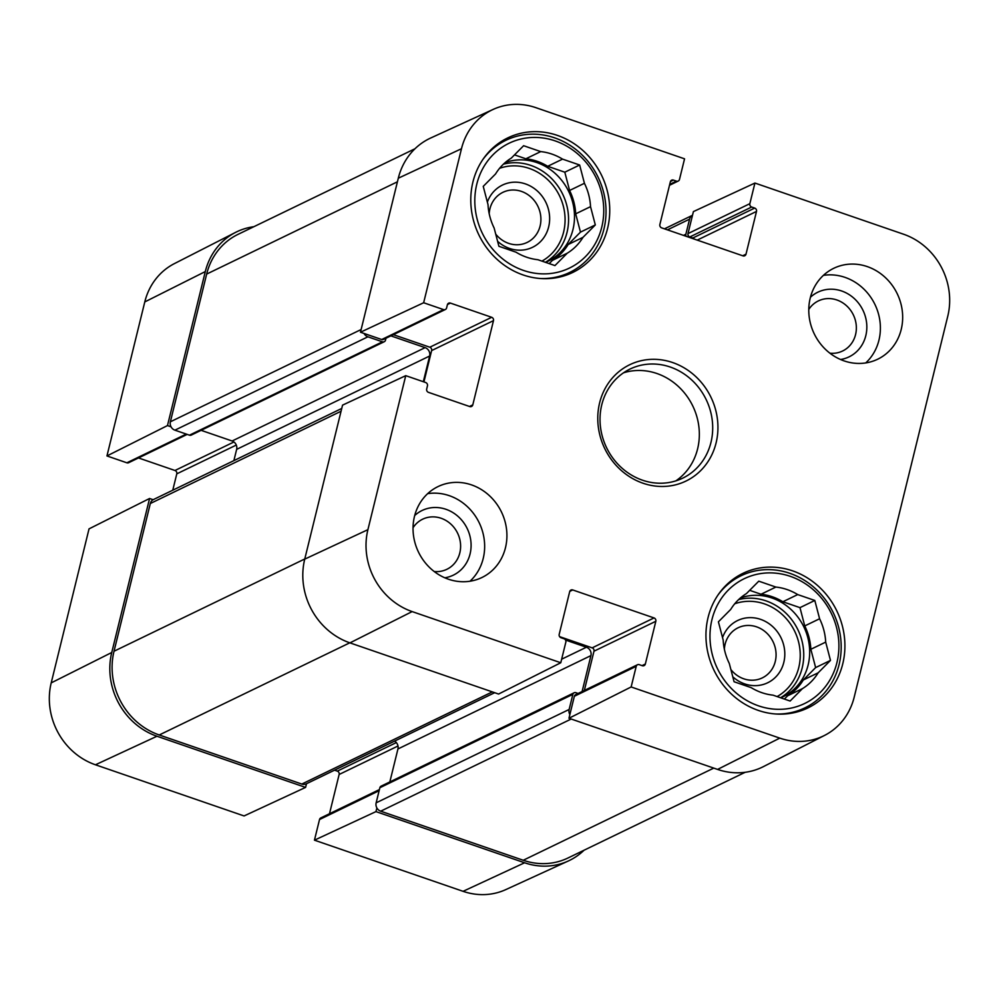 <?xml version="1.0" encoding="UTF-8"?>
<svg xmlns="http://www.w3.org/2000/svg" width="999" height="999" viewBox="0 0 999 999"><rect width="100%" height="100%" fill="white"/><g stroke="black" fill="none" stroke-linecap="round" stroke-linejoin="round"><path stroke-width="1.5" d="M808.778 309.453A27.822 25.4 -115.8 0 1 840.858 301.723A27.822 25.4 -115.8 0 1 855.569 334.59A27.822 25.4 -115.8 0 1 829.957 353.221M413.037 527.747A27.822 25.4 -115.8 0 1 445.117 520.017A27.822 25.4 -115.8 0 1 459.815 552.884A27.822 25.4 -115.8 0 1 434.215 571.528M489.198 213.761A27.822 25.4 -115.8 0 1 489.947 208.754A27.822 25.4 -115.8 0 1 526.211 193.594A27.822 25.4 -115.8 0 1 535.714 235.352A27.822 25.4 -115.8 0 1 495.716 234.103M724.362 649.225A27.822 25.4 -115.8 0 1 725.112 644.205A27.822 25.4 -115.8 0 1 761.375 629.045A27.822 25.4 -115.8 0 1 770.878 670.816A27.822 25.4 -115.8 0 1 730.881 669.555M718.156 594.78A73.364 66.97 -115.8 0 1 741.008 575.774A73.364 66.97 -115.8 0 1 815.134 588.399A73.364 66.97 -115.8 0 1 839.085 664.585A73.364 66.97 -115.8 0 1 804.907 707.866A73.364 66.97 -115.8 0 1 775.823 713.998M482.992 159.328A73.364 66.97 -115.8 0 1 505.844 140.322A73.364 66.97 -115.8 0 1 579.969 152.947A73.364 66.97 -115.8 0 1 603.92 229.133A73.364 66.97 -115.8 0 1 569.742 272.415A73.364 66.97 -115.8 0 1 540.659 278.534M732.766 676.773A34.553 31.543 64.2 0 0 779.844 671.803A34.553 31.543 64.2 0 0 766.907 622.302A34.553 31.543 64.2 0 0 722.527 637.599M818.169 672.802L803.321 679.982L815.634 667.582L810.851 649.288L825.698 642.107L830.481 660.401L818.169 672.802A55.195 50.387 -115.8 0 1 802.434 688.636L790.109 701.036L773.014 695.154A55.195 50.387 -115.8 0 1 751.173 687.637L734.078 681.755L729.295 663.461A55.195 50.387 -115.8 0 1 723.189 640.109L718.406 621.815L730.719 609.415A55.195 50.387 -115.8 0 1 746.453 593.581L758.778 581.168L775.873 587.062L761.026 594.243L749.675 590.334M830.481 660.401L815.634 667.582M784.365 699.063L787.587 695.816L802.434 688.636M819.592 618.756L804.744 625.936L799.974 607.642L782.866 601.76L797.714 594.58L814.809 600.461L819.592 618.756A55.195 50.387 -115.8 0 1 825.698 642.107M814.809 600.461L799.974 607.642M836.925 662.612A69.331 63.287 -115.8 0 1 729.432 686.425A69.331 63.287 -115.8 0 1 756.98 574.275A69.331 63.287 -115.8 0 1 836.925 662.612M775.873 587.062A55.195 50.387 -115.8 0 1 797.714 594.58M761.026 594.243A55.195 50.387 -115.8 0 1 782.866 601.76M804.744 625.936A55.195 50.387 -115.8 0 1 810.851 649.288M740.334 598.039A53.846 49.151 -115.8 0 1 792.344 610.764A53.846 49.151 -115.8 0 1 808.129 664.997A53.846 49.151 -115.8 0 1 783.041 696.765A53.846 49.151 -115.8 0 1 780.719 697.801M803.321 679.982A55.195 50.387 -115.8 0 1 787.587 695.816M497.602 241.308A34.553 31.543 64.2 0 0 544.68 236.351A34.553 31.543 64.2 0 0 531.743 186.85A34.553 31.543 64.2 0 0 487.362 202.135M582.991 237.337L568.156 244.518L580.469 232.118L575.686 213.836L590.534 206.656L595.317 224.937L582.991 237.337A55.195 50.387 -115.8 0 1 567.27 253.184L554.944 265.584L537.849 259.703A55.195 50.387 -115.8 0 1 516.008 252.185L498.901 246.291L494.13 228.009A55.195 50.387 -115.8 0 1 488.024 204.645L483.241 186.363L495.554 173.963A55.195 50.387 -115.8 0 1 511.288 158.117L523.613 145.717L540.709 151.598L525.861 158.791L514.51 154.882M595.317 224.937L580.469 232.118M549.2 263.611L552.422 260.364L567.27 253.184M584.427 183.292L569.58 190.472L564.81 172.19L547.702 166.296L562.549 159.116L579.645 165.01L584.427 183.292A55.195 50.387 -115.8 0 1 590.534 206.656M579.645 165.01L564.81 172.19M601.76 227.16A69.331 63.287 -115.8 0 1 494.268 250.974A69.331 63.287 -115.8 0 1 521.803 138.824A69.331 63.287 -115.8 0 1 601.76 227.16M540.709 151.598A55.195 50.387 -115.8 0 1 562.549 159.116M525.861 158.791A55.195 50.387 -115.8 0 1 547.702 166.296M569.58 190.472A55.195 50.387 -115.8 0 1 575.686 213.836M505.169 162.587A53.846 49.151 -115.8 0 1 557.167 175.312A53.846 49.151 -115.8 0 1 572.964 229.533A53.846 49.151 -115.8 0 1 547.877 261.301A53.846 49.151 -115.8 0 1 545.554 262.35M568.156 244.518A55.195 50.387 -115.8 0 1 552.422 260.364M694.23 239.073A2.697 2.46 64.2 0 0 692.844 237.999L689.809 236.95A2.697 2.46 -115.8 0 1 687.999 233.604L693.406 211.601L754.919 183.054L903.546 234.216A65.847 60.102 -115.8 0 1 947.789 316.121L854.22 697.065A65.847 60.102 -115.8 0 1 824.6 735.389A65.847 60.102 -115.8 0 1 779.782 738.124L631.143 686.962L568.955 718.256L717.582 769.417A67.308 61.439 64.2 0 0 763.411 766.62L824.6 735.389M840.546 359.503A35.902 32.78 64.2 0 0 865.808 335.664A35.902 32.78 64.2 0 0 850.324 295.392A35.902 32.78 64.2 0 0 810.439 297.252M865.758 362.912A50.487 46.079 64.2 0 0 874.937 304.458A50.487 46.079 64.2 0 0 823.413 275.362M444.805 577.797A35.902 32.78 64.2 0 0 470.067 553.958A35.902 32.78 64.2 0 0 454.582 513.686A35.902 32.78 64.2 0 0 414.697 515.546M470.017 581.218A50.487 46.079 64.2 0 0 479.195 522.752A50.487 46.079 64.2 0 0 427.672 493.656M445.354 309.515L383.491 339.435A2.697 2.46 -115.8 0 1 381.705 339.523L360.477 332.217L423.651 302.747L443.556 309.603A2.697 2.46 64.2 0 0 446.603 307.917L447.377 304.782A2.697 2.46 -115.8 0 1 450.424 303.097L491.67 317.295A2.697 2.46 -115.8 0 1 493.481 320.642L472.789 404.882A2.697 2.46 -115.8 0 1 469.742 406.556L428.496 392.357A2.697 2.46 -115.8 0 1 426.685 389.011L427.46 385.864A2.697 2.46 64.2 0 0 425.649 382.517L405.744 375.661L342.557 405.132L304.732 559.14A67.308 61.439 64.2 0 0 349.962 642.881L498.588 694.043L560.776 662.749L412.15 611.588A65.847 60.102 -115.8 0 1 367.907 529.67L405.744 375.661M423.651 302.747L461.476 148.739A65.847 60.102 -115.8 0 1 493.206 109.39L430.744 137.987A67.308 61.439 64.2 0 0 398.301 178.209L360.477 332.217M568.955 718.256L574.363 696.266A2.697 2.46 -115.8 0 1 575.611 694.667L637.474 664.747A2.697 2.46 64.2 0 0 636.213 666.333L631.143 686.962M584.34 690.446L593.98 651.198A2.697 2.46 64.2 0 0 592.17 647.851L559.615 636.65M423.926 381.93L431.63 350.574A2.697 2.46 64.2 0 0 429.82 347.215L393.344 334.665M810.226 298.089A50.487 46.079 -115.8 0 1 833.74 268.306A50.487 46.079 -115.8 0 1 897.202 293.681A50.487 46.079 -115.8 0 1 877.709 359.203A50.487 46.079 -115.8 0 1 826.697 350.512A50.487 46.079 -115.8 0 1 810.226 298.089M414.485 516.383A50.487 46.079 -115.8 0 1 437.999 486.6A50.487 46.079 -115.8 0 1 501.461 511.988A50.487 46.079 -115.8 0 1 481.968 577.497A50.487 46.079 -115.8 0 1 430.956 568.806A50.487 46.079 -115.8 0 1 414.485 516.383M472.927 181.993A74.713 68.207 -115.8 0 1 507.729 137.912A74.713 68.207 -115.8 0 1 601.66 175.474A74.713 68.207 -115.8 0 1 572.802 272.427A74.713 68.207 -115.8 0 1 497.315 259.578A74.713 68.207 -115.8 0 1 472.927 181.993M708.091 617.444A74.713 68.207 -115.8 0 1 742.894 573.364A74.713 68.207 -115.8 0 1 836.825 610.926A74.713 68.207 -115.8 0 1 807.966 707.891A74.713 68.207 -115.8 0 1 732.479 695.029A74.713 68.207 -115.8 0 1 708.091 617.444M710.963 442.407A60.577 55.295 -115.8 0 1 682.742 478.146A60.577 55.295 -115.8 0 1 606.58 447.702A60.577 55.295 -115.8 0 1 629.982 369.081A60.577 55.295 -115.8 0 1 691.196 379.508A60.577 55.295 -115.8 0 1 710.963 442.407M716.083 442.944A64.623 58.991 64.2 0 0 641.57 360.614A64.623 58.991 64.2 0 0 615.896 465.134A64.623 58.991 64.2 0 0 716.083 442.944M675.824 480.894A60.577 55.295 64.2 0 0 697.602 448.876A60.577 55.295 64.2 0 0 680.731 388.773A60.577 55.295 64.2 0 0 623.538 372.814M560.776 662.749L565.846 642.12A2.697 2.46 64.2 0 0 564.035 638.773L561.001 637.724A2.697 2.46 -115.8 0 1 559.19 634.377L569.692 591.633A2.697 2.46 -115.8 0 1 572.739 589.947L654.033 617.931A2.697 2.46 -115.8 0 1 655.831 621.278L645.342 664.023A2.697 2.46 -115.8 0 1 642.295 665.709L639.26 664.66A2.697 2.46 64.2 0 0 637.474 664.747M754.919 183.054L749.849 203.684A2.697 2.46 64.2 0 0 751.66 207.03L754.695 208.079A2.697 2.46 -115.8 0 1 756.505 211.426L746.003 254.171A2.697 2.46 -115.8 0 1 742.969 255.856L661.675 227.872A2.697 2.46 -115.8 0 1 659.864 224.525L670.366 181.781A2.697 2.46 -115.8 0 1 673.401 180.095L676.435 181.144A2.697 2.46 64.2 0 0 679.482 179.458L684.552 158.829L535.926 107.68A65.847 60.102 -115.8 0 0 493.206 109.39M153.122 499.712L149.575 498.489L89.036 528.871L51.211 682.879A65.847 60.102 64.2 0 0 95.454 764.784L244.081 815.946L305.594 787.399L156.968 736.238A67.308 61.439 -115.8 0 1 111.751 652.497L149.575 498.489M305.594 787.399L306.506 783.716M376.873 807.941L375.961 811.613L314.448 840.171L463.074 891.32A65.847 60.102 64.2 0 0 505.794 889.61L568.256 861.013A67.308 61.439 -115.8 0 1 524.6 862.774L375.961 811.613M584.04 850.236A67.308 61.439 -115.8 0 1 568.256 861.013M187.188 434.39L128.646 462.712A2.697 2.46 -115.8 0 1 126.861 462.799L106.955 455.944L167.482 425.574L205.307 271.566A67.308 61.439 -115.8 0 1 235.589 232.38A67.308 61.439 -115.8 0 1 253.833 226.711M167.482 425.574L171.041 426.798M172.765 490.197L176.786 473.851A2.697 2.46 64.2 0 0 174.975 470.492L138.499 457.942M235.589 232.38L174.4 263.611A65.847 60.102 64.2 0 0 144.78 301.935L106.955 455.944M314.448 840.171L319.518 819.542A2.697 2.46 -115.8 0 1 320.766 817.956L379.408 789.585M329.495 813.723L339.136 774.475A2.697 2.46 64.2 0 0 337.325 771.128L334.528 770.167M686.163 236.301A2.697 2.46 -115.8 0 1 685.876 234.241L689.572 219.143A6.731 6.144 -115.8 0 1 692.494 215.285L664.472 228.833M385.964 338.236L385.502 340.147A2.697 2.46 -115.8 0 1 382.455 341.82L367.894 336.813A6.731 6.144 -115.8 0 1 364.023 333.441M423.314 381.718L429.632 356.019A6.731 6.144 64.2 0 0 425.112 347.64L390.871 335.864M582.105 691.533L590.921 655.606A6.731 6.144 64.2 0 0 586.401 647.227L565.546 640.047M569.867 714.585A6.731 6.144 -115.8 0 1 569.143 709.465L572.852 694.38A2.697 2.46 -115.8 0 1 575.899 692.694L578.109 693.468M414.96 148.764L238.024 234.365A67.308 61.439 64.2 0 0 206.668 274.076L170.379 421.79A6.731 6.144 64.2 0 0 174.912 430.169L189.46 435.177A2.697 2.46 64.2 0 0 191.259 435.089L384.24 341.733M201.111 430.332L232.118 440.996A6.731 6.144 -115.8 0 1 236.638 449.375L233.878 460.639M341.745 408.454L153.446 499.55A6.731 6.144 64.2 0 0 150.312 503.521L114.023 651.236A67.308 61.439 64.2 0 0 159.253 734.977L301.81 784.053A6.731 6.144 64.2 0 0 306.293 783.828L494.667 692.694M394.568 741.121A6.731 6.144 -115.8 0 1 397.939 748.963L389.835 781.917M574.1 692.794L381.118 786.151A2.697 2.46 64.2 0 0 379.857 787.736L376.148 802.821A6.731 6.144 64.2 0 0 380.681 811.188L523.239 860.264A67.308 61.439 64.2 0 0 567.994 857.991L745.167 772.289M734.727 603.783A51.161 46.703 -115.8 0 1 783.928 616.146A51.161 46.703 -115.8 0 1 798.775 667.507A51.161 46.703 -115.8 0 1 777.11 696.565M738.611 599.612A53.846 49.151 -115.8 0 1 788.061 615.347A53.846 49.151 -115.8 0 1 802.197 667.869A53.846 49.151 -115.8 0 1 780.581 697.764M499.562 168.319A51.161 46.703 -115.8 0 1 548.751 180.682A51.161 46.703 -115.8 0 1 563.611 232.055A51.161 46.703 -115.8 0 1 541.945 261.114M503.434 164.161A53.846 49.151 -115.8 0 1 552.897 179.895A53.846 49.151 -115.8 0 1 567.02 232.405A53.846 49.151 -115.8 0 1 545.417 262.3M431.63 350.574L493.481 320.642M429.82 347.215L491.67 317.295M469.493 406.468L472.789 404.882M381.705 339.523L443.556 309.603M447.452 304.533L450.424 303.097M569.767 591.383L572.739 589.947M592.17 647.851L654.033 617.931M593.98 651.198L655.831 621.278M642.045 665.621L645.342 664.023M574.363 696.266L636.213 666.333M742.719 255.769L746.003 254.171M670.429 181.531L673.401 180.095M669.717 184.39L676.435 181.144M687.999 233.604L749.849 203.684M689.809 236.95L751.66 207.03M692.844 237.999L754.695 208.079M697.215 240.11L756.505 211.426M304.732 559.14L367.907 529.67M717.582 769.417L779.782 738.124M398.301 178.209L461.476 148.739M349.962 642.881L412.15 611.588M236.301 445.054L176.786 473.851M233.941 441.97L174.975 470.492M186.251 434.078L126.861 462.799M396.341 742.582L337.325 771.128M398.002 746.003L339.136 774.475M379.133 790.696L319.518 819.542M205.307 271.566L144.78 301.935M156.968 736.238L95.454 764.784M111.751 652.497L51.211 682.879M524.6 862.774L463.074 891.32M667.444 229.857L689.572 219.143M683.503 235.389L685.876 234.241M206.668 274.076L397.415 181.806M170.379 421.79L361.139 329.52M174.912 430.169L367.894 336.813M189.46 435.177L382.455 341.82M232.118 440.996L425.112 347.64M236.638 449.375L429.632 356.019M150.312 503.521L341.059 411.238M114.023 651.236L304.782 558.965M159.253 734.977L349.775 642.819M301.81 784.053L492.332 691.882M561.65 659.203L586.401 647.227M397.939 748.963L590.921 655.606M379.857 787.736L572.852 694.38M376.148 802.821L569.143 709.465M380.681 811.188L571.191 719.03M713.761 768.106L523.239 860.264M741.008 575.774L731.88 580.194M804.907 707.866L795.778 712.287M505.844 140.322L496.715 144.743M569.742 272.415L560.614 276.835M669.505 185.277L678.234 181.044"/></g></svg>
